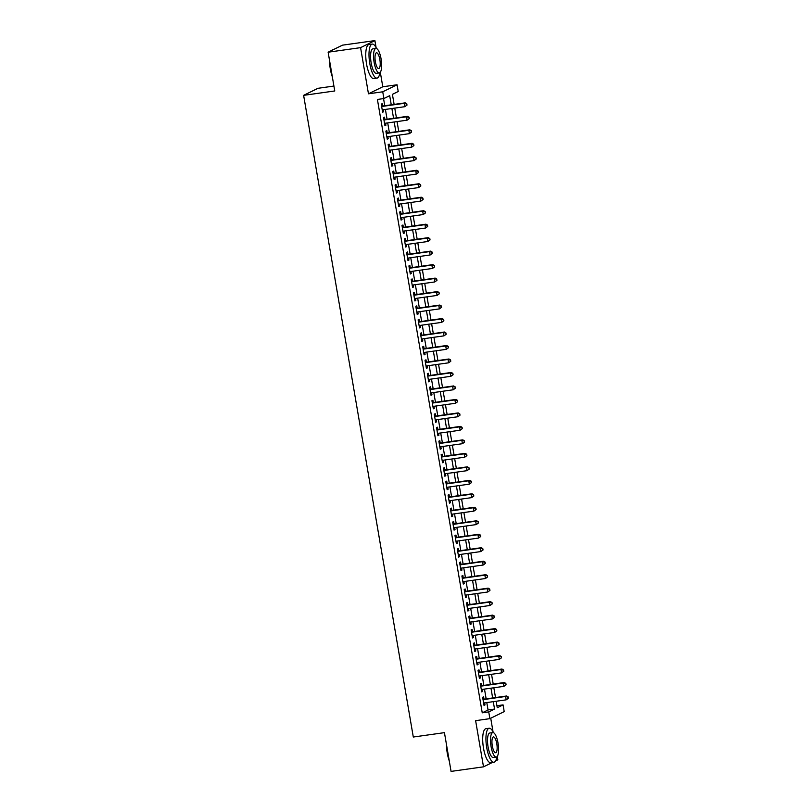<?xml version="1.0" encoding="UTF-8"?>
<svg xmlns="http://www.w3.org/2000/svg" width="812" height="812" viewBox="0 0 812 812"><rect width="100%" height="100%" fill="white"/><g stroke="black" fill="none" stroke-linecap="round" stroke-linejoin="round"><path stroke-width="1.22" d="M496.914 705.74L503.064 704.877L504.211 711.616L489.89 718.65L488.743 711.911L494.549 709.059L493.28 701.659M495.614 760.885L497.827 759.799L497.248 756.408M493.046 731.835L490.732 718.244M333.915 86.052L317.939 88.305L303.617 95.349L413.298 737.022L444.438 732.647L451.066 771.4L483.505 766.832L492.397 762.468M303.617 95.349L334.757 90.964L328.129 52.201L342.451 45.167L374.9 40.6L360.579 47.644L368.465 93.806L382.736 91.797L397.058 84.763L398.215 91.502L392.409 94.354L394.124 104.403M368.465 93.806L382.787 86.772L380.31 72.258M376.108 47.685L374.9 40.6M382.787 86.772L397.058 84.763M328.129 52.201L360.579 47.644M484.003 699.173L483.607 696.818L482.632 697.295L484.023 705.384L484.987 704.907L484.642 702.877M481.699 685.693L481.303 683.339L480.328 683.816L481.719 691.905L482.683 691.428L482.338 689.398M479.395 672.214L478.999 669.859L478.024 670.326L479.415 678.416L480.379 677.949L480.034 675.919M477.091 658.735L476.695 656.37L475.72 656.847L477.111 664.937L478.075 664.46L477.73 662.44M474.787 645.256L474.391 642.891L473.416 643.368L474.807 651.457L475.771 650.98L475.426 648.95M472.482 631.777L472.087 629.412L471.112 629.889L472.493 637.978L473.467 637.501L473.122 635.471M470.178 618.287L469.783 615.932L468.808 616.409L470.189 624.499L471.163 624.022L470.818 621.992M467.874 604.808L467.479 602.453L466.504 602.93L467.885 611.02L468.859 610.543L468.514 608.513M465.57 591.329L465.174 588.974L464.2 589.451L465.58 597.53L466.555 597.064L466.21 595.034M463.266 577.85L462.87 575.495L461.896 575.962L463.276 584.051L464.251 583.574L463.906 581.554M460.962 564.37L460.556 562.005L459.592 562.483L460.972 570.572L461.947 570.095L461.602 568.075M458.658 550.891L458.252 548.526L457.288 549.003L458.668 557.093L459.643 556.616L459.298 554.586M456.354 537.412L455.948 535.047L454.984 535.524L456.364 543.614L457.339 543.137L456.994 541.107M454.05 523.923L453.644 521.568L452.68 522.045L454.06 530.134L455.035 529.657L454.679 527.627M451.746 510.443L451.34 508.089L450.376 508.566L451.756 516.655L452.731 516.178L452.375 514.148M449.442 496.964L449.036 494.609L448.072 495.087L449.452 503.166L450.427 502.699L450.071 500.669M447.138 483.485L446.732 481.13L445.768 481.597L447.148 489.687L448.122 489.21L447.767 487.19M444.834 470.006L444.428 467.641L443.464 468.118L444.844 476.208L445.818 475.73L445.463 473.711M442.53 456.527L442.124 454.162L441.16 454.639L442.54 462.728L443.514 462.251L443.159 460.221M440.226 443.047L439.82 440.683L438.856 441.16L440.236 449.249L441.2 448.772L440.855 446.742M437.922 429.558L437.516 427.203L436.551 427.68L437.932 435.77L438.896 435.293L438.551 433.263M435.618 416.079L435.212 413.724L434.247 414.201L435.628 422.291L436.592 421.814L436.247 419.784M433.314 402.6L432.908 400.245L431.943 400.722L433.324 408.801L434.288 408.334L433.943 406.304M431.01 389.121L430.604 386.766L429.639 387.233L431.02 395.322L431.984 394.845L431.639 392.825M428.706 375.641L428.3 373.276L427.335 373.753L428.716 381.843L429.68 381.366L429.335 379.346M426.401 362.162L425.995 359.797L425.031 360.274L426.412 368.364L427.376 367.887L427.031 365.857M424.097 348.683L423.691 346.318L422.727 346.795L424.108 354.885L425.072 354.408L424.727 352.378M421.793 335.194L421.387 332.839L420.423 333.316L421.804 341.405L422.768 340.928L422.423 338.898M419.489 321.714L419.083 319.36L418.119 319.837L419.499 327.926L420.464 327.449L420.119 325.419M417.185 308.235L416.779 305.88L415.815 306.357L417.195 314.437L418.16 313.97L417.815 311.94M414.881 294.756L414.475 292.401L413.511 292.868L414.891 300.958L415.856 300.481L415.511 298.461M412.577 281.277L412.171 278.912L411.207 279.389L412.587 287.478L413.552 287.001L413.207 284.971M410.273 267.798L409.867 265.433L408.903 265.91L410.283 273.999L411.248 273.522L410.902 271.492M407.969 254.308L407.563 251.953L406.599 252.43L407.979 260.52L408.943 260.043L408.598 258.013M405.665 240.829L405.259 238.474L404.295 238.951L405.675 247.041L406.639 246.564L406.294 244.534M403.361 227.35L402.955 224.995L401.991 225.472L403.371 233.562L404.335 233.085L403.99 231.055M401.057 213.871L400.651 211.516L399.687 211.983L401.067 220.072L402.031 219.605L401.686 217.575M398.753 200.391L398.347 198.026L397.372 198.504L398.763 206.593L399.727 206.116L399.382 204.096M396.449 186.912L396.043 184.547L395.068 185.024L396.459 193.114L397.423 192.637L397.078 190.607M394.145 173.433L393.739 171.068L392.764 171.545L394.155 179.635L395.119 179.158L394.774 177.128M391.831 159.944L391.435 157.589L390.46 158.066L391.851 166.155L392.815 165.678L392.47 163.648M389.527 146.464L389.131 144.11L388.156 144.587L389.547 152.676L390.511 152.199L390.166 150.169M387.222 132.985L386.827 130.63L385.852 131.108L387.243 139.187L388.207 138.72L387.862 136.69M384.918 119.506L384.523 117.151L383.548 117.618L384.939 125.708L385.903 125.231L385.558 123.211M391.262 104.809L389.699 95.684L383.893 98.546L377.407 99.46L482.247 712.824L488.053 709.972L486.794 702.573M486.155 698.878L484.49 689.094M483.85 685.389L482.186 675.614M481.546 671.91L479.882 662.135M479.242 658.43L477.578 648.656M476.938 644.951L475.274 635.167M474.634 631.472L472.97 621.687M472.33 617.993L470.666 608.208M470.026 604.504L468.362 594.729M467.722 591.024L466.058 581.25M465.418 577.545L463.743 567.771M463.114 564.066L461.439 554.291M460.81 550.587L459.135 540.802M458.506 537.108L456.831 527.323M456.202 523.628L454.527 513.844M453.898 510.139L452.223 500.365M451.594 496.66L449.919 486.885M449.29 483.181L447.615 473.406M446.986 469.701L445.311 459.927M444.682 456.222L443.007 446.438M442.378 442.743L440.703 432.958M440.074 429.264L438.399 419.479M437.769 415.774L436.095 406M435.465 402.295L433.791 392.521M433.161 388.816L431.487 379.042M430.857 375.337L429.183 365.562M428.553 361.858L426.879 352.073M426.249 348.378L424.574 338.594M423.945 334.899L422.27 325.115M421.641 321.41L419.966 311.635M419.337 307.931L417.662 298.156M417.033 294.452L415.358 284.677M414.729 280.972L413.054 271.198M412.425 267.493L410.75 257.708M410.121 254.014L408.446 244.229M407.817 240.535L406.142 230.75M405.513 227.045L403.838 217.271M403.209 213.566L401.534 203.792M400.895 200.087L399.23 190.312M398.59 186.608L396.926 176.823M396.286 173.129L394.622 163.344M393.982 159.649L392.318 149.865M391.678 146.16L390.014 136.386M389.374 132.681L387.71 122.906M387.07 119.202L385.406 109.427M384.766 105.722L383.548 98.587M382.614 106.027L382.219 103.662L381.244 104.139L382.635 112.229L383.599 111.751L383.254 109.732M489.89 718.65L475.619 720.66L483.505 766.832M482.247 712.824L488.743 711.911M383.893 98.546L382.736 91.797M496.152 701.253L497.259 707.729L503.064 704.877M394.754 108.108L396.429 117.882M397.068 121.587L398.733 131.371M399.372 135.066L401.037 144.851M401.676 148.545L403.341 158.33M403.98 162.035L405.645 171.809M406.284 175.514L407.949 185.288M408.588 188.993L410.253 198.767M410.892 202.472L412.557 212.247M413.196 215.951L414.861 225.736M415.5 229.431L417.165 239.215M417.804 242.91L419.469 252.694M420.108 256.399L421.773 266.174M422.413 269.878L424.077 279.653M424.717 283.358L426.381 293.132M427.021 296.837L428.695 306.621M429.325 310.316L430.999 320.101M431.629 323.795L433.303 333.58M433.933 337.274L435.608 347.059M436.237 350.764L437.912 360.538M438.541 364.243L440.216 374.017M440.845 377.722L442.52 387.497M443.149 391.201L444.824 400.986M445.453 404.68L447.128 414.465M447.757 418.16L449.432 427.944M450.061 431.649L451.736 441.423M452.365 445.128L454.04 454.903M454.669 458.607L456.344 468.382M456.973 472.087L458.648 481.861M459.277 485.566L460.952 495.35M461.581 499.045L463.256 508.83M463.885 512.524L465.56 522.309M466.189 526.014L467.864 535.788M468.494 539.493L470.168 549.267M470.798 552.972L472.472 562.746M473.102 566.451L474.776 576.226M475.406 579.93L477.08 589.715M477.71 593.41L479.384 603.194M480.014 606.889L481.689 616.673M482.318 620.378L483.993 630.153M484.622 633.857L486.297 643.632M486.926 647.337L488.601 657.111M489.23 660.816L490.905 670.59M491.544 674.295L493.209 684.08M493.848 687.774L495.513 697.559M492.651 697.965L490.976 688.18M490.346 684.475L488.672 674.701M488.042 670.996L486.368 661.222M485.738 657.517L484.064 647.743M483.434 644.038L481.76 634.263M481.13 630.559L479.456 620.774M478.816 617.079L477.151 607.295M476.512 603.6L474.847 593.816M474.208 590.111L472.543 580.336M471.904 576.632L470.239 566.857M469.6 563.152L467.935 553.378M467.296 549.673L465.631 539.889M464.992 536.194L463.327 526.409M462.688 522.715L461.023 512.93M460.384 509.225L458.719 499.451M458.08 495.746L456.415 485.972M455.776 482.267L454.111 472.493M453.472 468.788L451.807 459.013M451.167 455.309L449.503 445.524M448.863 441.829L447.189 432.045M446.559 428.35L444.885 418.566M444.255 414.861L442.581 405.087M441.951 401.382L440.277 391.607M439.647 387.903L437.972 378.128M437.343 374.423L435.668 364.649M435.039 360.944L433.364 351.16M432.735 347.465L431.06 337.68M430.431 333.986L428.756 324.201M428.127 320.496L426.452 310.722M425.823 307.017L424.148 297.243M423.519 293.538L421.844 283.764M421.215 280.059L419.54 270.284M418.911 266.58L417.236 256.795M416.607 253.1L414.932 243.316M414.303 239.621L412.628 229.837M411.999 226.132L410.324 216.357M409.695 212.653L408.02 202.878M407.391 199.173L405.716 189.399M405.087 185.694L403.412 175.92M402.782 172.215L401.108 162.43M400.478 158.736L398.804 148.951M398.174 145.257L396.5 135.472M395.87 131.767L394.196 121.993M393.566 118.288L391.892 108.514M488.053 709.972L494.549 709.059M382.574 111.904L383.599 111.751M384.878 125.383L385.903 125.231M387.182 138.862L388.207 138.72M389.486 152.341L390.511 152.199M391.79 165.821L392.815 165.678M394.094 179.3L395.119 179.158M396.398 192.779L397.423 192.637M398.702 206.268L399.727 206.116M401.006 219.747L402.031 219.605M403.31 233.227L404.335 233.085M405.614 246.706L406.639 246.564M407.918 260.185L408.943 260.043M410.222 273.664L411.248 273.522M412.526 287.143L413.552 287.001M414.83 300.633L415.856 300.481M417.135 314.112L418.16 313.97M419.439 327.591L420.464 327.449M421.743 341.07L422.768 340.928M424.047 354.55L425.072 354.408M426.351 368.029L427.376 367.887M428.655 381.508L429.68 381.366M430.959 394.997L431.984 394.845M433.263 408.477L434.288 408.334M435.577 421.956L436.592 421.814M437.881 435.435L438.896 435.293M440.185 448.914L441.2 448.772M442.489 462.393L443.514 462.251M444.793 475.883L445.818 475.73M447.097 489.362L448.122 489.21M449.401 502.841L450.427 502.699M451.705 516.32L452.731 516.178M454.009 529.8L455.035 529.657M456.314 543.279L457.339 543.137M458.618 556.758L459.643 556.616M460.922 570.247L461.947 570.095M463.226 583.726L464.251 583.574M465.53 597.206L466.555 597.064M467.834 610.685L468.859 610.543M470.138 624.164L471.163 624.022M472.442 637.643L473.467 637.501M474.746 651.122L475.771 650.98M477.05 664.612L478.075 664.46M479.354 678.091L480.379 677.949M481.658 691.57L482.683 691.428M483.962 705.049L484.987 704.907M406.995 105.113L406.771 103.763L406.995 105.113L404.802 106.697L382.229 109.874M406.609 105.306L404.802 106.697L404.234 103.327L405.198 102.85L381.589 106.169M381.65 106.504L404.234 103.327L406.376 103.956M406.771 103.763L405.198 102.85M332.352 76.866A16.758 5.024 -98 0 1 330.322 68.99A16.758 5.024 -98 0 1 329.55 60.494M333.559 49.532L333.042 49.613A17.174 5.146 82 0 0 331.763 50.415M329.855 62.311A17.174 5.146 82 0 0 330.596 68.99A17.174 5.146 82 0 0 332.078 75.303M376.514 48.517A17.174 5.146 82 0 0 372.231 44.092A17.174 5.146 82 0 0 369.785 63.478A17.174 5.146 82 0 0 377.012 78.104A17.174 5.146 82 0 0 379.914 72.664M372.231 44.092L368.983 44.548A17.174 5.146 82 0 0 366.537 63.935A17.174 5.146 82 0 0 373.774 78.551L377.012 78.104M379.336 72.918L376.342 73.334A12.363 3.705 -98 0 1 371.135 62.808A12.363 3.705 -98 0 1 372.901 48.852L375.885 48.436A12.363 3.705 82 0 0 374.129 62.392A12.363 3.705 82 0 0 379.336 72.918A12.363 3.705 82 0 0 381.092 58.961A12.363 3.705 82 0 0 375.885 48.436M375.367 61.783A7.968 2.385 82 0 0 378.717 68.563A7.968 2.385 82 0 0 379.854 59.57A7.968 2.385 82 0 0 376.494 52.79A7.968 2.385 82 0 0 375.367 61.783M449.29 761.006A16.758 5.024 -98 0 1 447.27 753.13A16.758 5.024 -98 0 1 446.488 744.645M446.803 746.451A17.174 5.146 82 0 0 447.534 753.14A17.174 5.146 82 0 0 449.026 759.453M493.452 732.657A17.174 5.146 82 0 0 489.169 728.242A17.174 5.146 82 0 0 486.723 747.619A17.174 5.146 82 0 0 493.96 762.245A17.174 5.146 82 0 0 496.853 756.814M489.169 728.242L485.931 728.699A17.174 5.146 82 0 0 483.485 748.075A17.174 5.146 82 0 0 490.712 762.701L493.96 762.245M496.274 757.068L493.29 757.484A12.363 3.705 -98 0 1 488.083 746.959A12.363 3.705 -98 0 1 489.839 733.003L492.823 732.576A12.363 3.705 82 0 0 491.067 746.532A12.363 3.705 82 0 0 496.274 757.068A12.363 3.705 82 0 0 498.03 743.112A12.363 3.705 82 0 0 492.823 732.576M492.305 745.923A7.968 2.385 82 0 0 495.665 752.714A7.968 2.385 82 0 0 496.792 743.721A7.968 2.385 82 0 0 493.442 736.931A7.968 2.385 82 0 0 492.305 745.923M409.299 118.593L409.075 117.243L409.299 118.593L407.106 120.176L384.533 123.353M408.913 118.785L407.106 120.176L406.538 116.806L407.502 116.329L383.893 119.648M383.954 119.983L406.538 116.806L408.68 117.435M409.075 117.243L407.502 116.329M411.603 132.072L411.379 130.722L411.603 132.072L409.41 133.655L386.837 136.832M411.217 132.265L409.41 133.655L408.842 130.285L409.806 129.808L386.207 133.127M386.258 133.462L408.842 130.285L410.984 130.915M411.379 130.722L409.806 129.808M413.907 145.551L413.684 144.211L413.907 145.551L411.714 147.134L389.141 150.311M413.521 145.744L411.714 147.134L411.146 143.765L412.11 143.288L388.512 146.617M388.562 146.942L411.146 143.765L413.298 144.394M413.684 144.211L412.11 143.288M416.211 159.03L415.988 157.69L416.211 159.03L414.018 160.614L391.445 163.791M415.825 159.223L414.018 160.614L413.45 157.244L414.414 156.767L390.816 160.096M390.866 160.421L413.45 157.244L415.602 157.873M415.988 157.69L414.414 156.767M418.515 172.52L418.292 171.17L418.515 172.52L416.323 174.093L393.749 177.28M418.129 172.702L416.323 174.093L415.754 170.723L416.718 170.256L393.12 173.575M393.17 173.9L415.754 170.723L417.906 171.362M418.292 171.17L416.718 170.256M420.819 185.999L420.596 184.649L420.819 185.999L418.627 187.582L396.053 190.759M420.433 186.192L418.627 187.582L418.058 184.212L419.022 183.735L395.424 187.054M395.474 187.389L418.058 184.212L420.21 184.842M420.596 184.649L419.022 183.735M423.123 199.478L422.9 198.128L423.123 199.478L420.941 201.061L398.357 204.238M422.737 199.671L420.941 201.061L420.362 197.692L421.327 197.214L397.728 200.534M397.778 200.868L420.362 197.692L422.514 198.321M422.9 198.128L421.327 197.214M425.427 212.957L425.204 211.607L425.427 212.957L423.245 214.541L400.661 217.717M425.041 213.15L423.245 214.541L422.666 211.171L423.631 210.694L400.032 214.013M400.083 214.348L422.666 211.171L424.818 211.8M425.204 211.607L423.631 210.694M427.731 226.436L427.508 225.086L427.731 226.436L425.549 228.02L402.965 231.197M427.345 226.629L425.549 228.02L424.97 224.65L425.935 224.173L402.336 227.492M402.387 227.827L424.97 224.65L427.122 225.279M427.508 225.086L425.935 224.173M430.045 239.916L429.812 238.576L430.045 239.916L427.853 241.499L405.269 244.676M429.649 240.108L427.853 241.499L427.274 238.129L428.239 237.652L404.64 240.981M404.691 241.306L427.274 238.129L429.426 238.758M429.812 238.576L428.239 237.652M432.349 253.395L432.116 252.055L432.349 253.395L430.157 254.978L407.573 258.155M431.954 253.588L430.157 254.978L429.578 251.608L430.543 251.131L406.944 254.46M406.995 254.785L429.578 251.608L431.73 252.238M432.116 252.055L430.543 251.131M434.653 266.884L434.42 265.534L434.653 266.884L432.461 268.457L409.877 271.644M434.258 267.067L432.461 268.457L431.882 265.088L432.847 264.621L409.248 267.94M409.299 268.264L431.882 265.088L434.034 265.727M434.42 265.534L432.847 264.621M436.957 280.363L436.724 279.013L436.957 280.363L434.765 281.947L412.181 285.124M436.562 280.556L434.765 281.947L434.187 278.577L435.151 278.1L411.552 281.419M411.603 281.754L434.187 278.577L436.338 279.206M436.724 279.013L435.151 278.1M439.262 293.842L439.028 292.493L439.262 293.842L437.069 295.426L414.485 298.603M438.866 294.035L437.069 295.426L436.491 292.056L437.455 291.579L413.856 294.898M413.907 295.233L436.491 292.056L438.642 292.685M439.028 292.493L437.455 291.579M441.566 307.322L441.332 305.972L441.566 307.322L439.373 308.905L416.789 312.082M441.17 307.515L439.373 308.905L438.795 305.535L439.759 305.058L416.16 308.377M416.211 308.712L438.795 305.535L440.946 306.165M441.332 305.972L439.759 305.058M443.87 320.801L443.636 319.451L443.87 320.801L441.677 322.384L419.093 325.561M443.484 320.994L441.677 322.384L441.099 319.014L442.063 318.537L418.464 321.856M418.515 322.191L441.099 319.014L443.25 319.644M443.636 319.451L442.063 318.537M446.174 334.28L445.94 332.94L446.174 334.28L443.981 335.863L421.398 339.04M445.788 334.473L443.981 335.863L443.403 332.494L444.367 332.017L420.768 335.346M420.819 335.671L443.403 332.494L445.555 333.123M445.94 332.94L444.367 332.017M448.478 347.769L448.244 346.419L448.478 347.769L446.285 349.343L423.702 352.52M448.092 347.952L446.285 349.343L445.707 345.973L446.671 345.496L423.072 348.825M423.123 349.15L445.707 345.973L447.859 346.602M448.244 346.419L446.671 345.496M450.782 361.249L450.548 359.899L450.782 361.249L448.589 362.822L426.006 366.009M450.396 361.431L448.589 362.822L448.011 359.452L448.975 358.985L425.376 362.304M425.437 362.639L448.011 359.452L450.163 360.092M450.548 359.899L448.975 358.985M453.086 374.728L452.852 373.378L453.086 374.728L450.893 376.311L428.31 379.488M452.7 374.921L450.893 376.311L450.315 372.941L451.279 372.464L427.68 375.783M427.741 376.118L450.315 372.941L452.467 373.571M452.852 373.378L451.279 372.464M455.39 388.207L455.156 386.857L455.39 388.207L453.197 389.79L430.614 392.967M455.004 388.4L453.197 389.79L452.619 386.421L453.583 385.944L429.984 389.263M430.045 389.598L452.619 386.421L454.771 387.05M455.156 386.857L453.583 385.944M457.694 401.686L457.46 400.336L457.694 401.686L455.502 403.27L432.918 406.447M457.308 401.879L455.502 403.27L454.923 399.9L455.887 399.423L432.288 402.742M432.349 403.077L454.923 399.9L457.075 400.529M457.46 400.336L455.887 399.423M459.998 415.165L459.765 413.815L459.998 415.165L457.806 416.749L435.222 419.926M459.612 415.358L457.806 416.749L457.227 413.379L458.191 412.902L434.593 416.221M434.653 416.556L457.227 413.379L459.379 414.008M459.765 413.815L458.191 412.902M462.302 428.645L462.069 427.305L462.302 428.645L460.11 430.228L437.526 433.405M461.916 428.837L460.11 430.228L459.531 426.858L460.505 426.381L436.897 429.71M436.957 430.035L459.531 426.858L461.683 427.488M462.069 427.305L460.505 426.381M464.606 442.134L464.373 440.784L464.606 442.134L462.414 443.707L439.83 446.884M464.22 442.317L462.414 443.707L461.835 440.337L462.81 439.86L439.201 443.19M439.262 443.514L461.835 440.337L463.987 440.967M464.373 440.784L462.81 439.86M466.91 455.613L466.677 454.263L466.91 455.613L464.718 457.197L442.134 460.374M466.524 455.796L464.718 457.197L464.139 453.817L465.114 453.35L441.505 456.669M441.566 457.004L464.139 453.817L466.291 454.456M466.677 454.263L465.114 453.35M469.214 469.092L468.981 467.742L469.214 469.092L467.022 470.676L444.438 473.853M468.828 469.285L467.022 470.676L466.443 467.306L467.418 466.829L443.809 470.148M443.87 470.483L466.443 467.306L468.595 467.935M468.981 467.742L467.418 466.829M471.518 482.572L471.285 481.222L471.518 482.572L469.326 484.155L446.742 487.332M471.133 482.764L469.326 484.155L468.747 480.785L469.722 480.308L446.113 483.627M446.174 483.962L468.747 480.785L470.899 481.414M471.285 481.222L469.722 480.308M473.822 496.051L473.589 494.701L473.822 496.051L471.63 497.634L449.056 500.811M473.437 496.244L471.63 497.634L471.051 494.264L472.026 493.787L448.417 497.106M448.478 497.441L471.051 494.264L473.203 494.894M473.589 494.701L472.026 493.787M476.126 509.53L475.893 508.18L476.126 509.53L473.934 511.113L451.36 514.29M475.741 509.723L473.934 511.113L473.355 507.744L474.33 507.267L450.721 510.586M450.782 510.921L473.355 507.744L475.507 508.373M475.893 508.18L474.33 507.267M478.43 523.009L478.197 521.669L478.43 523.009L476.238 524.593L453.664 527.77M478.045 523.202L476.238 524.593L475.659 521.223L476.634 520.746L453.025 524.075M453.086 524.4L475.659 521.223L477.811 521.852M478.197 521.669L476.634 520.746M480.734 536.499L480.501 535.149L480.734 536.499L478.542 538.072L455.968 541.249M480.349 536.681L478.542 538.072L477.963 534.702L478.938 534.225L455.329 537.554M455.39 537.879L477.963 534.702L480.115 535.341M480.501 535.149L478.938 534.225M483.038 549.978L482.805 548.628L483.038 549.978L480.846 551.561L458.272 554.738M482.653 550.16L480.846 551.561L480.268 548.191L481.242 547.714L457.633 551.033M457.694 551.368L480.268 548.191L482.419 548.821M482.805 548.628L481.242 547.714M485.343 563.457L485.109 562.107L485.343 563.457L483.15 565.04L460.577 568.217M484.957 563.65L483.15 565.04L482.572 561.671L483.546 561.193L459.937 564.513M459.998 564.847L482.572 561.671L484.723 562.3M485.109 562.107L483.546 561.193M487.647 576.936L487.413 575.586L487.647 576.936L485.454 578.52L462.881 581.697M487.261 577.129L485.454 578.52L484.876 575.15L485.85 574.673L462.241 577.992M462.302 578.327L484.876 575.15L487.027 575.779M487.413 575.586L485.85 574.673M489.951 590.415L489.717 589.065L489.951 590.415L487.758 591.999L465.185 595.176M489.565 590.608L487.758 591.999L487.18 588.629L488.154 588.152L464.545 591.471M464.606 591.806L487.18 588.629L489.331 589.258M489.717 589.065L488.154 588.152M492.255 603.895L492.021 602.555L492.255 603.895L490.062 605.478L467.489 608.655M491.869 604.087L490.062 605.478L489.484 602.108L490.458 601.631L466.849 604.96M466.91 605.285L489.484 602.108L491.636 602.737M492.021 602.555L490.458 601.631M494.559 617.374L494.325 616.034L494.559 617.374L492.366 618.957L469.793 622.134M494.173 617.567L492.366 618.957L491.798 615.587L492.762 615.11L469.153 618.439M469.214 618.764L491.798 615.587L493.94 616.217M494.325 616.034L492.762 615.11M496.863 630.863L496.639 629.513L496.863 630.863L494.67 632.436L472.097 635.623M496.477 631.046L494.67 632.436L494.102 629.067L495.066 628.6L471.457 631.919M471.518 632.243L494.102 629.067L496.244 629.706M496.639 629.513L495.066 628.6M499.167 644.342L498.944 642.992L499.167 644.342L496.974 645.926L474.401 649.103M498.781 644.535L496.974 645.926L496.406 642.556L497.37 642.079L473.761 645.398M473.822 645.733L496.406 642.556L498.548 643.185M498.944 642.992L497.37 642.079M501.471 657.822L501.248 656.472L501.471 657.822L499.278 659.405L476.705 662.582M501.085 658.014L499.278 659.405L498.71 656.035L499.674 655.558L476.065 658.877M476.126 659.212L498.71 656.035L500.852 656.664M501.248 656.472L499.674 655.558M503.775 671.301L503.552 669.951L503.775 671.301L501.583 672.884L479.009 676.061M503.389 671.494L501.583 672.884L501.014 669.514L501.978 669.037L478.369 672.356M478.43 672.691L501.014 669.514L503.156 670.144M503.552 669.951L501.978 669.037M506.079 684.78L505.856 683.43L506.079 684.78L503.887 686.363L481.313 689.54M505.693 684.973L503.887 686.363L503.318 682.993L504.282 682.516L480.684 685.836M480.734 686.17L503.318 682.993L505.46 683.623M505.856 683.43L504.282 682.516M508.383 698.259L508.16 696.919L508.383 698.259L506.191 699.842L483.617 703.019M507.997 698.452L506.191 699.842L505.622 696.473L506.587 695.996L482.988 699.325M483.038 699.65L505.622 696.473L507.774 697.102M508.16 696.919L506.587 695.996"/></g></svg>
